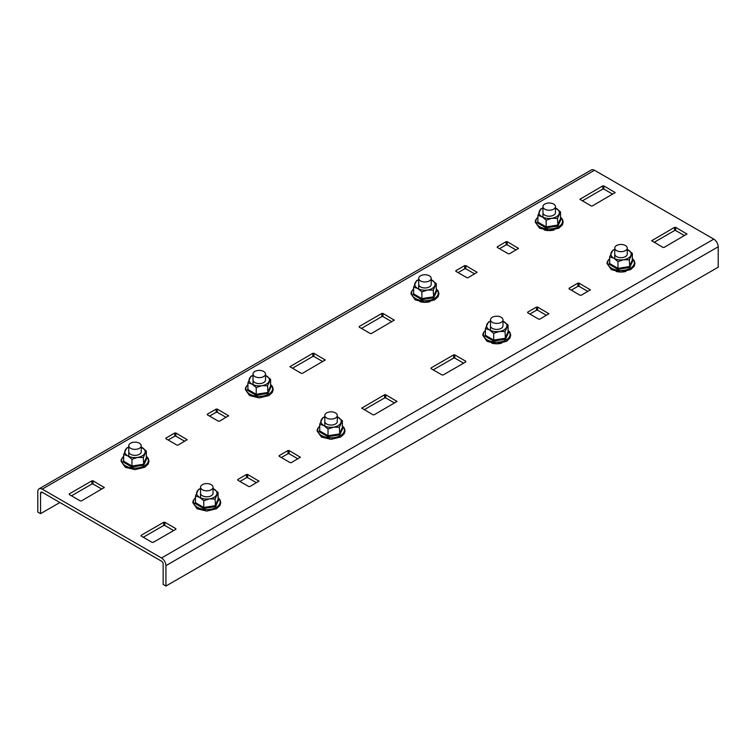 <?xml version="1.0" encoding="UTF-8"?>
<svg xmlns="http://www.w3.org/2000/svg" width="756" height="756" viewBox="0 0 756 756"><rect width="100%" height="100%" fill="white"/><g stroke="black" fill="none" stroke-linecap="round" stroke-linejoin="round"><path stroke-width="1.13" d="M373.029 414.827L374.135 414.827L397.004 401.427L385.73 394.736L384.624 394.736L361.755 408.127L373.029 414.827M301.238 373.37L302.343 373.37L325.212 359.979L313.938 353.288L312.833 353.288L289.964 366.679L301.238 373.37M207.352 414.184L207.352 414.827L218.389 421.196L219.495 421.196L228.567 415.781L217.293 409.081L216.188 409.081L207.352 414.184L207.352 414.827M279.144 455.632L279.144 456.274L290.191 462.653L291.296 462.653L300.359 457.229L289.085 450.538L287.979 450.538L279.144 455.632L279.144 456.274M662.974 247.429L664.08 247.429L686.949 234.029L675.675 227.339L674.569 227.339L651.7 240.729L662.974 247.429M591.173 205.972L592.279 205.972L615.157 192.582L603.883 185.891L602.778 185.891L579.899 199.282L591.173 205.972M497.287 246.787L497.287 247.429L508.334 253.799L509.44 253.799L518.503 248.384L507.229 241.684L506.123 241.684L497.287 246.787L497.287 247.429M569.088 288.234L569.088 288.877L580.135 295.256L581.232 295.256L590.304 289.831L579.03 283.141L577.924 283.141L569.088 288.234L569.088 288.877M59.894 502.504L40.559 513.664L37.8 512.077L37.8 491.665A6.246 3.61 60 0 1 39.095 488.801A6.246 3.61 60 0 1 42.223 489.113L594.49 170.261L713.777 239.132A6.246 3.61 60 0 1 718.2 246.787L718.2 267.199L165.923 586.042L163.164 584.454L163.164 564.042A2.344 1.351 60 0 0 161.51 561.179L42.223 492.307A2.344 1.351 60 0 0 41.051 492.184A2.344 1.351 60 0 0 40.559 493.262L42.223 492.307M42.223 489.113L161.51 557.985A6.246 3.61 60 0 1 165.923 565.639L165.923 586.042M527.669 312.152L536.505 307.049L537.611 307.049L548.884 313.749L539.812 319.164L538.707 319.164L527.669 312.786L527.669 312.152L527.669 312.786M455.868 270.705L464.704 265.602L465.809 265.602L477.083 272.292L468.021 277.717L466.915 277.717L455.868 271.338L455.868 270.705L455.868 271.338M382.971 313.428L394.245 320.128L371.376 333.519L370.27 333.519L359.223 327.14L359.223 326.498L381.865 313.428L382.971 313.428L382.971 316.613L391.806 321.716M454.762 354.876L465.809 361.255L465.809 361.897L443.167 374.967L442.062 374.967L431.014 368.588L431.014 367.955L453.657 354.876L454.762 354.876L454.762 358.07L463.598 363.173M237.724 479.55L246.56 474.447L247.666 474.447L258.939 481.147L249.877 486.562L248.771 486.562L237.724 480.183L237.724 479.55L237.724 480.183M165.923 438.102L174.768 432.999L175.864 432.999L187.138 439.69L178.076 445.114L176.97 445.114L165.923 438.735L165.923 438.102L165.923 438.735M93.026 480.825L104.3 487.516L81.431 500.916L80.325 500.916L69.278 494.537L69.278 493.895L91.92 480.825L93.026 480.825L93.026 484.01L101.862 489.113M164.827 522.273L175.864 528.652L175.864 529.294L153.222 542.364L152.117 542.364L141.079 535.985L141.079 535.352L163.721 522.273L164.827 522.273L164.827 525.467L173.663 530.57M91.939 484.001L71.489 495.813L91.92 484.01L93.026 484.01M174.768 432.999L174.768 436.184L168.134 440.011L174.768 436.184L175.864 436.184L184.7 441.287M239.935 481.459L246.56 477.641L247.666 477.641L256.501 482.734M394.566 403.024L385.73 397.921L384.624 397.921L364.194 409.724M322.774 361.576L313.938 356.473L312.833 356.473L292.402 368.266L312.852 356.463L312.833 353.288M226.129 417.369L217.293 412.275L216.188 412.275L209.554 416.102L216.207 412.266M297.921 458.826L289.085 453.723L287.979 453.723L281.355 457.55M381.865 313.428L381.865 316.613L361.434 328.416L381.865 316.613L382.971 316.613M464.723 268.777L458.079 272.614L464.704 268.786L465.809 268.786L474.645 273.889M529.871 314.061L536.505 310.243L537.611 310.243L546.446 315.337M684.511 235.626L675.675 230.523L674.569 230.523L654.138 242.326M612.719 194.179L603.883 189.076L602.778 189.076L582.337 200.869L592.836 194.812M516.064 249.981L507.229 244.878L506.123 244.878L499.499 248.705L506.142 244.868M587.866 291.429L579.03 286.326L577.924 286.326L571.3 290.153M433.226 369.864L453.657 358.07L454.762 358.07M143.281 537.261L163.721 525.467L164.827 525.467M594.49 170.261A6.246 3.61 -120 0 0 591.362 169.958L39.095 488.801M40.559 513.664L40.559 493.262M553.619 209.166A6.246 3.61 0 0 0 555.452 206.615A6.246 3.61 0 0 0 549.206 203.005A6.246 3.61 0 0 0 542.959 206.615A6.246 3.61 0 0 0 546.815 209.941A6.246 3.61 0 0 0 553.619 209.166M625.42 250.614A6.246 3.61 0 0 0 627.244 248.062A6.246 3.61 0 0 0 620.997 244.453A6.246 3.61 0 0 0 614.751 248.062A6.246 3.61 0 0 0 618.606 251.398A6.246 3.61 0 0 0 625.42 250.614M429.361 280.901A6.246 3.61 0 0 0 431.194 278.35A6.246 3.61 0 0 0 424.948 274.749A6.246 3.61 0 0 0 418.692 278.35A6.246 3.61 0 0 0 422.557 281.686A6.246 3.61 0 0 0 429.361 280.901M501.152 322.358A6.246 3.61 0 0 0 502.986 319.807A6.246 3.61 0 0 0 496.739 316.197A6.246 3.61 0 0 0 490.493 319.807A6.246 3.61 0 0 0 494.348 323.133A6.246 3.61 0 0 0 501.152 322.358M211.217 489.756A6.246 3.61 0 0 0 213.041 487.204A6.246 3.61 0 0 0 206.794 483.594A6.246 3.61 0 0 0 200.548 487.204A6.246 3.61 0 0 0 204.404 490.531A6.246 3.61 0 0 0 211.217 489.756M263.683 376.564A6.246 3.61 0 0 0 265.507 374.012A6.246 3.61 0 0 0 259.261 370.402A6.246 3.61 0 0 0 253.014 374.012A6.246 3.61 0 0 0 256.87 377.339A6.246 3.61 0 0 0 263.683 376.564M335.475 418.011A6.246 3.61 0 0 0 337.308 415.46A6.246 3.61 0 0 0 331.052 411.85A6.246 3.61 0 0 0 324.806 415.46A6.246 3.61 0 0 0 328.662 418.796A6.246 3.61 0 0 0 335.475 418.011M139.416 448.299A6.246 3.61 0 0 0 141.249 445.747A6.246 3.61 0 0 0 135.003 442.147A6.246 3.61 0 0 0 128.756 445.747A6.246 3.61 0 0 0 132.612 449.083A6.246 3.61 0 0 0 139.416 448.299M561.122 219.136L560.527 218.588L561.122 219.136L557.928 226.016L557.493 218.418L551.833 218.267L546.172 220.166L546.172 226.876L557.493 225.127L560.527 218.588L560.527 211.878L557.493 218.418M557.928 226.016L546.012 227.858L546.172 226.876L537.885 222.094L537.885 215.375L542.024 216.755L546.172 220.166M537.885 215.375L540.918 208.845L542.959 207.938M542.959 207.985A10.149 5.859 0 0 0 539.397 211.085A10.149 5.859 0 0 0 542.024 216.755A10.149 5.859 0 0 0 551.833 218.267A10.149 5.859 0 0 0 559.015 214.128A10.149 5.859 0 0 0 556.388 208.458A10.149 5.859 0 0 0 555.452 207.985L560.527 211.878M555.452 206.615L555.452 212.606A6.246 3.61 180 0 1 551.596 215.942A6.246 3.61 180 0 1 544.783 215.158A6.246 3.61 180 0 1 542.959 212.606M546.012 227.858L537.289 222.822L537.885 221.31M537.885 222.094L537.289 222.822L537.885 222.094M632.914 260.584L632.328 260.036L632.914 260.584L629.72 267.463L629.294 259.866L623.624 259.724L617.964 261.614L617.964 268.333L629.294 266.575L632.328 260.036L632.328 253.326L629.294 259.866M629.72 267.463L617.803 269.306L617.964 268.333L609.676 263.542L609.676 256.832L613.825 258.202L617.964 261.614M609.676 256.832L612.71 250.293L614.751 249.385M614.751 249.433A10.149 5.859 0 0 0 611.188 252.542A10.149 5.859 0 0 0 613.825 258.202A10.149 5.859 0 0 0 623.624 259.724A10.149 5.859 0 0 0 630.806 255.575A10.149 5.859 0 0 0 628.179 249.915A10.149 5.859 0 0 0 627.244 249.433L632.328 253.326M627.244 248.062L627.244 254.063A6.246 3.61 180 0 1 623.388 257.39A6.246 3.61 180 0 1 616.584 256.605A6.246 3.61 180 0 1 614.751 254.054M617.803 269.306L609.09 264.269L609.676 262.757M609.676 263.542L609.09 264.269L609.676 263.542M436.855 290.88L436.269 290.332L436.855 290.88L433.66 297.76L433.235 290.153L427.575 290.011L421.905 291.91L421.905 298.62L433.235 296.872L436.269 290.332L436.269 283.613L433.235 290.153M433.66 297.76L421.753 299.603L421.905 298.62L413.617 293.838L413.617 287.119L417.766 288.49L421.905 291.91M413.617 287.119L416.65 280.58L418.692 279.682M418.692 279.729A10.149 5.859 0 0 0 415.138 282.829A10.149 5.859 0 0 0 417.766 288.49A10.149 5.859 0 0 0 427.575 290.011A10.149 5.859 0 0 0 434.747 285.863A10.149 5.859 0 0 0 432.12 280.202A10.149 5.859 0 0 0 431.194 279.729L436.269 283.613M431.194 278.35L431.194 284.35A6.246 3.61 180 0 1 427.338 287.677A6.246 3.61 180 0 1 420.525 286.902A6.246 3.61 180 0 1 418.692 284.35M421.753 299.603L413.031 294.566L413.617 293.054M413.617 293.838L413.031 294.566L413.617 293.838M508.656 332.328L508.06 331.78L508.656 332.328L505.462 339.208L505.027 331.61L499.366 331.459L493.706 333.358L493.706 340.068L505.027 338.319L508.06 331.78L508.06 325.071L505.027 331.61M505.462 339.208L493.545 341.05L493.706 340.068L485.418 335.286L485.418 328.567L489.557 329.947L493.706 333.358M485.418 328.567L488.452 322.037L490.493 321.13M490.493 321.177A10.149 5.859 0 0 0 486.93 324.286A10.149 5.859 0 0 0 489.557 329.947A10.149 5.859 0 0 0 499.366 331.459A10.149 5.859 0 0 0 506.548 327.32A10.149 5.859 0 0 0 503.921 321.65A10.149 5.859 0 0 0 502.986 321.177L508.06 325.071M502.986 319.807L502.986 325.798A6.246 3.61 180 0 1 499.13 329.134A6.246 3.61 180 0 1 492.317 328.35A6.246 3.61 180 0 1 490.493 325.798M493.545 341.05L484.823 336.014L485.418 334.502M485.418 335.286L484.823 336.014L485.418 335.286M218.711 499.725L218.115 499.177L218.711 499.725L215.517 506.605L215.082 499.007L209.421 498.856L203.761 500.755L203.761 507.465L215.082 505.717L218.115 499.177L218.115 492.468L215.082 499.007M215.517 506.605L203.6 508.448L203.761 507.465L195.473 502.683L195.473 495.964L199.612 497.344L203.761 500.755M195.473 495.964L198.507 489.434L200.548 488.527M200.548 488.574A10.149 5.859 0 0 0 196.985 491.683A10.149 5.859 0 0 0 199.612 497.344A10.149 5.859 0 0 0 209.421 498.856A10.149 5.859 0 0 0 216.603 494.717A10.149 5.859 0 0 0 213.976 489.047A10.149 5.859 0 0 0 213.041 488.574L218.115 492.468M213.041 487.204L213.041 493.195A6.246 3.61 180 0 1 209.185 496.531A6.246 3.61 180 0 1 202.381 495.747A6.246 3.61 180 0 1 200.548 493.195M203.6 508.448L194.878 503.411L195.473 501.899M195.473 502.683L194.878 503.411L195.473 502.683M146.91 458.278L146.324 457.73L146.91 458.278L143.725 465.157L143.29 457.55L137.63 457.408L131.969 459.308L131.969 466.017L143.29 464.269L146.324 457.73L146.324 451.011L143.29 457.55M143.725 465.157L131.809 467L131.969 466.017L123.672 461.236L123.672 454.517L127.821 455.887L131.969 459.308M123.672 454.517L126.706 447.977L128.756 447.079M128.756 447.127A10.149 5.859 0 0 0 125.194 450.226A10.149 5.859 0 0 0 127.821 455.887A10.149 5.859 0 0 0 137.63 457.408A10.149 5.859 0 0 0 144.812 453.26A10.149 5.859 0 0 0 142.175 447.599A10.149 5.859 0 0 0 141.249 447.127L146.324 451.011M141.249 445.747L141.249 451.748A6.246 3.61 180 0 1 137.394 455.074A6.246 3.61 180 0 1 130.58 454.299A6.246 3.61 180 0 1 128.756 451.748M131.809 467L123.086 461.963L123.672 460.451M123.672 461.236L123.086 461.963L123.672 461.236M342.969 427.981L342.383 427.433L342.969 427.981L339.775 434.861L339.349 427.263L333.689 427.121L328.019 429.011L328.019 435.73L339.349 433.972L342.383 427.433L342.383 420.723L339.349 427.263M339.775 434.861L327.868 436.703L328.019 435.73L319.731 430.939L319.731 424.229L323.88 425.6L328.019 429.011M319.731 424.229L322.765 417.69L324.806 416.783M324.806 416.83A10.149 5.859 0 0 0 321.253 419.939A10.149 5.859 0 0 0 323.88 425.6A10.149 5.859 0 0 0 333.689 427.121A10.149 5.859 0 0 0 340.861 422.973A10.149 5.859 0 0 0 338.234 417.312A10.149 5.859 0 0 0 337.308 416.83L342.383 420.723M337.308 415.46L337.308 421.461A6.246 3.61 180 0 1 333.443 424.787A6.246 3.61 180 0 1 326.639 424.003A6.246 3.61 180 0 1 324.806 421.451M327.868 436.703L319.145 431.667L319.731 430.155M319.731 430.939L319.145 431.667L319.731 430.939M271.177 386.533L270.582 385.985L271.177 386.533L267.983 393.413L267.548 385.806L261.888 385.664L256.227 387.563L256.227 394.273L267.548 392.525L270.582 385.985L270.582 379.276L267.548 385.806M267.983 393.413L256.067 395.256L256.227 394.273L247.94 389.491L247.94 382.772L252.079 384.152L256.227 387.563M247.94 382.772L250.973 376.242L253.014 375.335M265.507 375.373L270.582 379.276M265.507 374.012L265.507 380.003A6.246 3.61 180 0 1 261.652 383.339A6.246 3.61 180 0 1 254.848 382.555A6.246 3.61 180 0 1 253.014 380.003M253.014 375.382A10.149 5.859 0 0 0 249.452 378.482A10.149 5.859 0 0 0 252.079 384.152A10.149 5.859 0 0 0 261.888 385.664A10.149 5.859 0 0 0 269.07 381.525A10.149 5.859 0 0 0 266.443 375.855A10.149 5.859 0 0 0 265.507 375.382M256.067 395.256L247.344 390.219L247.94 388.707M247.94 389.491L247.344 390.219L247.94 389.491M554.129 229.966A11.718 6.766 180 0 1 552.258 230.363L552.258 230.296M552.258 230.107L551.956 230.41A11.718 6.766 180 0 1 547.694 230.542L547.694 230.448M547.694 230.287L547.382 230.514A11.718 6.766 180 0 1 544.273 229.966M625.93 271.413A11.718 6.766 180 0 1 624.05 271.81L624.05 271.81M624.05 271.555L623.747 271.858A11.718 6.766 180 0 1 619.485 271.99L619.485 271.905M619.485 271.735L619.183 271.962A11.718 6.766 180 0 1 616.074 271.413M429.871 301.71A11.718 6.766 180 0 1 427.99 302.107L427.99 302.041M427.99 301.852L427.688 302.145A11.718 6.766 180 0 1 423.436 302.277L423.436 302.192M423.436 302.022L423.124 302.258A11.718 6.766 180 0 1 420.015 301.71M501.663 343.158A11.718 6.766 180 0 1 499.792 343.555L499.792 343.489M499.792 343.3L499.489 343.602A11.718 6.766 180 0 1 495.227 343.734L495.227 343.649M495.227 343.479L494.915 343.706A11.718 6.766 180 0 1 491.806 343.158M161.51 557.985L713.777 239.132M165.923 565.639L718.2 246.787M577.924 286.326L577.924 283.141M579.03 286.326L579.03 283.141M590.077 290.153L590.077 289.51M506.123 244.878L506.123 241.684M507.229 244.878L507.229 241.684M518.276 248.705L518.276 248.062M580.135 199.593L580.135 198.96M602.778 189.076L602.778 185.891M603.883 189.076L603.883 185.891M614.921 192.903L614.921 192.26M651.927 241.051L651.927 240.408M674.569 230.523L674.569 227.339M675.675 230.523L675.675 227.339M686.722 234.351L686.722 233.717M537.611 310.243L537.611 307.049M536.505 310.243L536.505 307.049M548.648 314.061L548.648 313.428M465.809 268.786L465.809 265.602M464.704 268.786L464.704 265.602M476.856 272.614L476.856 271.98M394.018 320.44L394.018 319.807M359.223 327.14L359.223 326.498M465.809 361.897L465.809 361.255M431.014 368.588L431.014 367.955M453.657 358.07L453.657 354.876M287.979 453.723L287.979 450.538M289.085 453.723L289.085 450.538M300.132 457.55L300.132 456.907M216.188 412.275L216.188 409.081M217.293 412.275L217.293 409.081M228.331 416.102L228.331 415.46M290.191 366.991L290.191 366.358M313.938 356.473L313.938 353.288M324.985 360.3L324.985 359.658M361.982 408.448L361.982 407.805M384.624 397.921L384.624 394.736M385.73 397.921L385.73 394.736M396.777 401.748L396.777 401.115M247.666 477.641L247.666 474.447M246.56 477.641L246.56 474.447M258.713 481.459L258.713 480.825M175.864 436.184L175.864 432.999M186.912 440.011L186.912 439.378M104.073 487.837L104.073 487.204M69.278 494.537L69.278 493.895M91.92 484.01L91.92 480.825M175.864 529.294L175.864 528.652M141.079 535.985L141.079 535.352M163.721 525.467L163.721 522.273M537.885 217.208A13.343 7.702 0 0 0 539.765 226.724A13.343 7.702 0 0 0 555.877 227.953A13.343 7.702 0 0 0 562.095 219.287A13.343 7.702 0 0 0 560.527 217.208M609.676 258.656A13.343 7.702 0 0 0 611.566 268.182A13.343 7.702 0 0 0 627.669 269.401A13.343 7.702 0 0 0 633.887 260.735A13.343 7.702 0 0 0 632.328 258.656M413.617 288.943A13.343 7.702 0 0 0 415.507 298.469A13.343 7.702 0 0 0 431.619 299.697A13.343 7.702 0 0 0 437.837 291.032A13.343 7.702 0 0 0 436.269 288.943M485.418 330.4A13.343 7.702 0 0 0 487.299 339.916A13.343 7.702 0 0 0 503.411 341.145A13.343 7.702 0 0 0 509.629 332.479A13.343 7.702 0 0 0 508.06 330.4M195.473 497.798A13.343 7.702 0 0 0 197.363 507.314A13.343 7.702 0 0 0 213.466 508.542A13.343 7.702 0 0 0 219.684 499.877A13.343 7.702 0 0 0 218.115 497.798M123.672 456.34A13.343 7.702 0 0 0 125.562 465.866A13.343 7.702 0 0 0 141.674 467.095A13.343 7.702 0 0 0 147.892 458.419A13.343 7.702 0 0 0 146.324 456.34M319.731 426.053A13.343 7.702 0 0 0 321.621 435.579A13.343 7.702 0 0 0 337.734 436.798A13.343 7.702 0 0 0 343.942 428.132A13.343 7.702 0 0 0 342.383 426.053M247.94 384.606A13.343 7.702 0 0 0 249.83 394.122A13.343 7.702 0 0 0 265.932 395.35A13.343 7.702 0 0 0 272.151 386.685A13.343 7.702 0 0 0 270.582 384.606M542.959 206.615L542.959 217.227M614.751 248.062L614.751 258.675M418.692 278.35L418.692 288.972M490.493 319.807L490.493 330.419M200.548 487.204L200.548 497.817M253.014 374.012L253.014 384.624M324.806 415.46L324.806 426.072M128.756 445.747L128.756 456.369M537.885 217.01L535.579 220.109L535.22 222.056L539.519 228.17L549.158 230.504L558.93 228.151L562.407 224.853L563.182 221.999L562.445 219.259L560.527 217.01M609.676 258.457L607.37 261.557L607.021 263.504L611.311 269.618L620.95 271.952L630.731 269.599L634.199 266.301L634.983 263.457L634.237 260.716L632.328 258.457M413.617 288.745L411.311 291.844L410.962 293.791L415.261 299.915L424.891 302.239L434.672 299.886L438.14 296.598L438.924 293.744L438.187 291.003L436.269 288.745M485.418 330.202L483.112 333.301L482.763 335.248L487.053 341.362L496.692 343.696L506.463 341.343L509.941 338.045L510.716 335.191L509.979 332.451L508.06 330.202M195.473 497.599L193.167 500.699L192.818 502.645L197.108 508.76L206.747 511.094L216.518 508.741L219.996 505.443L220.78 502.589L220.034 499.848L218.115 497.599M123.672 456.142L121.366 459.242L121.017 461.188L125.316 467.312L134.946 469.637L144.727 467.284L148.195 463.995L148.979 461.141L148.242 458.401L146.324 456.142M319.731 425.855L317.425 428.954L317.076 430.901L321.376 437.015L331.005 439.349L340.786 436.996L344.254 433.698L345.038 430.854L344.292 428.113L342.383 425.855M247.94 384.407L245.634 387.507L245.284 389.453L249.575 395.568L259.214 397.902L268.985 395.549L272.462 392.251L273.237 389.397L272.5 386.656L270.582 384.407"/></g></svg>
